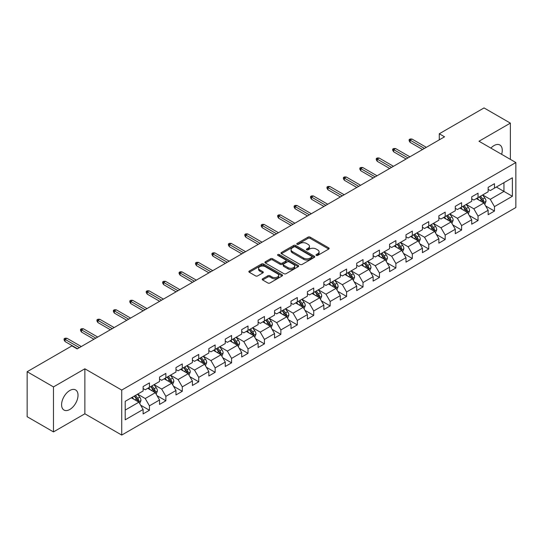 <?xml version="1.0" encoding="UTF-8"?>
<svg xmlns="http://www.w3.org/2000/svg" width="543" height="543" viewBox="0 0 543 543"><rect width="100%" height="100%" fill="white"/><g stroke="black" fill="none" stroke-linecap="round" stroke-linejoin="round"><path stroke-width="0.81" d="M316.291 255.4A1.025 0.591 0 0 0 317.736 255.4L328.725 249.061A1.459 0.842 0 0 0 329.153 248.463A1.459 0.842 0 0 0 328.725 247.866L310.114 237.121A1.459 0.842 0 0 0 308.051 237.121L297.062 243.468A1.025 0.591 0 0 0 296.763 243.882A1.025 0.591 0 0 0 297.062 244.302A1.025 0.591 0 0 0 298.507 244.302L299.933 243.481A4.677 2.701 0 0 1 306.551 243.481L308.098 244.377A4.677 2.701 0 0 1 309.469 246.284A4.677 2.701 0 0 1 308.098 248.199L306.68 249.02A1.025 0.591 0 0 0 306.381 249.434A1.025 0.591 0 0 0 306.68 249.855A1.025 0.591 0 0 0 308.125 249.855L309.544 249.033A4.677 2.701 0 0 1 316.162 249.033L317.716 249.929A4.677 2.701 0 0 1 319.087 251.837A4.677 2.701 0 0 1 317.716 253.744L316.291 254.565A1.025 0.591 0 0 0 315.992 254.986A1.025 0.591 0 0 0 316.291 255.4L316.291 254.565M69.803 409.476A11.62 6.706 120 0 0 77.398 399.234A11.62 6.706 120 0 0 75.613 389.928A11.62 6.706 120 0 0 69.803 390.498A11.62 6.706 120 0 0 62.214 400.741A11.62 6.706 120 0 0 63.999 410.046A11.62 6.706 120 0 0 69.803 409.476M501.63 154.321A11.62 6.706 120 0 0 499.859 144.995A11.62 6.706 120 0 0 494.049 145.565A11.62 6.706 120 0 0 490.886 148.124M262.663 278.783A1.459 0.842 0 0 0 262.235 279.38A1.459 0.842 0 0 0 262.663 279.978L267.882 282.991A1.459 0.842 0 0 0 269.952 282.991L282.15 275.953A1.459 0.842 0 0 0 282.577 275.355A1.459 0.842 0 0 0 282.15 274.758L263.538 264.013A1.459 0.842 0 0 0 261.475 264.013L249.278 271.059A1.459 0.842 0 0 0 248.843 271.656A1.459 0.842 0 0 0 249.278 272.247L255.583 275.892A1.459 0.842 0 0 0 257.647 275.892L262.866 272.878A1.459 0.842 0 0 0 263.301 272.281A1.459 0.842 0 0 0 262.866 271.683L259.744 269.878A3.91 2.26 0 0 1 258.597 268.283A3.91 2.26 0 0 1 261.013 266.192A3.91 2.26 0 0 1 265.276 266.681L277.521 273.76A3.91 2.26 0 0 1 278.668 275.355A3.91 2.26 0 0 1 276.258 277.439A3.91 2.26 0 0 1 271.995 276.95L269.952 275.769A1.459 0.842 0 0 0 267.882 275.769L262.663 278.783L262.663 279.978L267.882 276.984L267.882 275.769M84.864 368.792L53.479 386.915L27.15 371.711L27.15 416.712L53.479 431.909L84.864 413.793L121.727 435.072L121.727 390.078L84.864 368.792L84.864 413.793M510.372 159.37L510.372 123.125L478.987 141.248L515.85 162.533L121.727 390.078M510.372 123.125L484.044 107.928L439.28 133.768L439.28 139.85M27.15 371.711L71.914 345.871L77.181 348.911L444.547 136.809L439.28 133.768M300.035 264.434A1.459 0.842 0 0 0 302.105 264.434L314.302 257.389A1.459 0.842 0 0 0 314.73 256.791A1.459 0.842 0 0 0 314.302 256.194L295.691 245.45A1.459 0.842 0 0 0 293.627 245.45L281.423 252.495A1.459 0.842 0 0 0 280.996 253.092A1.459 0.842 0 0 0 281.423 253.69L300.035 264.434M278.267 255.624A1.025 0.591 0 0 1 279.306 255.767L279.306 254.552L298.229 265.473A1.459 0.842 0 0 1 298.657 266.07A1.459 0.842 0 0 1 298.229 266.667L286.025 273.713A1.459 0.842 0 0 1 283.962 273.713L265.351 262.968L270.57 259.975L270.57 258.76L265.351 261.774A1.459 0.842 0 0 0 264.923 262.371A1.459 0.842 0 0 0 265.351 262.968L265.351 261.774M270.57 259.975A1.459 0.842 0 0 1 272.64 259.975L272.64 258.76A1.459 0.842 0 0 0 270.57 258.76M272.64 258.76L280.188 263.117A1.459 0.842 0 0 0 282.251 263.117L285.72 261.115A1.459 0.842 0 0 0 286.147 260.525A1.459 0.842 0 0 0 285.72 259.927L277.86 255.386A1.025 0.591 0 0 1 277.561 254.972A1.025 0.591 0 0 1 278.192 254.423A1.025 0.591 0 0 1 279.306 254.552M121.727 435.072L515.85 207.528L515.85 162.533M140.637 405.187L149.434 410.264L149.434 405.825L159.54 399.987L159.54 404.426L165.859 400.775L165.859 396.336L175.973 390.498L175.973 394.937L182.292 391.293L182.292 386.854L192.405 381.016L192.405 385.455L198.724 381.804L198.724 377.365L208.831 371.527L208.831 375.966L215.15 372.322L215.15 367.882L225.264 362.045L225.264 366.484L231.583 362.833L231.583 358.394L241.696 352.556L241.696 356.995L248.015 353.35L248.015 348.911L258.122 343.074L258.122 347.513L264.441 343.862L264.441 339.423L274.554 333.585L274.554 338.024L280.874 334.373L280.874 329.934L290.987 324.096L290.987 328.535L297.306 324.89L297.306 320.451L307.413 314.614L307.413 319.053L313.732 315.402L313.732 310.963L323.845 305.125L323.845 309.564L330.164 305.919L330.164 301.48L340.278 295.643L340.278 300.082L346.597 296.43L346.597 291.991L356.703 286.154L356.703 290.593L363.023 286.948L363.023 282.509L373.136 276.672L373.136 281.111L379.455 277.459L379.455 273.02L389.569 267.183L389.569 271.622L395.888 267.971L395.888 263.531L406.001 257.694L406.001 262.133L412.32 258.488L412.32 254.049L422.427 248.212L422.427 252.651L428.746 248.999L428.746 244.56L438.859 238.723L438.859 243.162L445.179 239.517L445.179 235.078L455.292 229.241L455.292 233.68L461.611 230.028L461.611 225.589L471.718 219.752L471.718 224.191L478.037 220.546L478.037 216.107L488.15 210.27L488.15 214.709L494.469 211.057L494.469 206.618L512.375 196.281L512.375 177.792L503.952 182.658L503.952 191.414L512.375 196.281M149.434 410.264L143.108 413.915L143.108 409.476L125.209 419.814L125.209 401.325L143.108 390.987L143.108 386.548L149.434 382.896L149.434 387.335L159.54 381.498L159.54 377.059L165.859 373.414L165.859 377.853L175.973 372.016L175.973 367.577L182.292 363.925L182.292 368.364L192.405 362.527L192.405 358.088L198.724 354.443L198.724 358.882L208.831 353.045L208.831 348.606L215.15 344.954L215.15 349.393L225.264 343.556L225.264 339.117L231.583 335.472L231.583 339.911L241.696 334.074L241.696 329.635L248.015 325.983L248.015 330.422L258.122 324.585L258.122 320.146L264.441 316.494L264.441 320.933L274.554 315.096L274.554 310.657L280.874 307.012L280.874 311.451L290.987 305.614L290.987 301.175L297.306 297.523L297.306 301.962L307.413 296.125L307.413 291.686L313.732 288.041L313.732 292.48L323.845 286.643L323.845 282.204L330.164 278.552L330.164 282.991L340.278 277.154L340.278 272.715L346.597 269.07L346.597 273.509L356.703 267.672L356.703 263.233L363.023 259.581L363.023 264.02L373.136 258.183L373.136 253.744L379.455 250.092L379.455 254.531L389.569 248.694L389.569 244.255L395.888 240.61L395.888 245.049L406.001 239.212L406.001 234.773L412.32 231.121L412.32 235.56L422.427 229.723L422.427 225.284L428.746 221.639L428.746 226.078L438.859 220.241L438.859 215.802L445.179 212.15L445.179 216.589L455.292 210.752L455.292 206.313L461.611 202.668L461.611 207.107L471.718 201.27L471.718 196.831L478.037 193.179L478.037 197.618L488.15 191.781L488.15 187.342L494.469 183.69L494.469 188.129L512.375 177.792M147.744 388.313L155.325 392.691L145.219 398.528L137.637 394.15M143.108 388.557L145.219 389.772L149.434 387.335M145.219 398.528L149.434 405.825M155.325 392.691L159.54 399.987M164.176 378.824L171.758 383.202L161.651 389.039L154.063 384.661M159.54 379.068L161.651 380.283L165.859 377.853M161.651 389.039L165.859 396.336M171.758 383.202L175.973 390.498M180.609 369.342L188.19 373.72L178.077 379.557L170.495 375.179M175.973 369.586L178.077 370.801L182.292 368.364M178.077 379.557L182.292 386.854M188.19 373.72L192.405 381.016M197.034 359.853L204.623 364.231L194.509 370.068L186.928 365.69M192.405 360.097L194.509 361.312L198.724 358.882M194.509 370.068L198.724 377.365M204.623 364.231L208.831 371.527M213.467 350.371L221.049 354.749L210.942 360.586L203.353 356.208M208.831 350.608L210.942 351.83L215.15 349.393M210.942 360.586L215.15 367.882M221.049 354.749L225.264 362.045M229.899 340.882L237.481 345.26L227.368 351.097L219.786 346.719M225.264 341.126L227.368 342.341L231.583 339.911M227.368 351.097L231.583 358.394M237.481 345.26L241.696 352.556M246.325 331.393L253.914 335.771L243.8 341.615L236.219 337.23M241.696 331.637L243.8 332.852L248.015 330.422M243.8 341.615L248.015 348.911M253.914 335.771L258.122 343.074M262.758 321.911L270.339 326.289L260.233 332.126L252.644 327.748M258.122 322.155L260.233 323.37L264.441 320.933M260.233 332.126L264.441 339.423M270.339 326.289L274.554 333.585M279.19 312.422L286.772 316.8L276.659 322.637L269.077 318.259M274.554 312.666L276.659 313.881L280.874 311.451M276.659 322.637L280.874 329.934M286.772 316.8L290.987 324.096M295.616 302.94L303.204 307.318L293.091 313.155L285.509 308.777M290.987 303.184L293.091 304.399L297.306 301.962M293.091 313.155L297.306 320.451M303.204 307.318L307.413 314.614M312.049 293.451L319.63 297.829L309.524 303.666L301.935 299.288M307.413 293.695L309.524 294.91L313.732 292.48M309.524 303.666L313.732 310.963M319.63 297.829L323.845 305.125M328.481 283.969L336.063 288.347L325.949 294.184L318.368 289.806M323.845 284.206L325.949 285.428L330.164 282.991M325.949 294.184L330.164 301.48M336.063 288.347L340.278 295.643M344.907 274.48L352.495 278.858L342.382 284.695L334.8 280.317M340.278 274.724L342.382 275.939L346.597 273.509M342.382 284.695L346.597 291.991M352.495 278.858L356.703 286.154M361.339 264.991L368.921 269.369L358.814 275.206L351.233 270.828M356.703 265.235L358.814 266.45L363.023 264.02M358.814 275.206L363.023 282.509M368.921 269.369L373.136 276.672M377.772 255.509L385.354 259.887L375.24 265.724L367.659 261.346M373.136 255.753L375.24 256.968L379.455 254.531M375.24 265.724L379.455 273.02M385.354 259.887L389.569 267.183M394.204 246.02L401.786 250.398L391.673 256.235L384.091 251.857M389.569 246.264L391.673 247.479L395.888 245.049M391.673 256.235L395.888 263.531M401.786 250.398L406.001 257.694M410.63 236.538L418.219 240.916L408.105 246.753L400.524 242.375M406.001 236.782L408.105 237.997L412.32 235.56M408.105 246.753L412.32 254.049M418.219 240.916L422.427 248.212M427.063 227.049L434.644 231.427L424.538 237.264L416.949 232.886M422.427 227.293L424.538 228.508L428.746 226.078M424.538 237.264L428.746 244.56M434.644 231.427L438.859 238.723M443.495 217.567L451.077 221.944L440.964 227.782L433.382 223.404M438.859 217.804L440.964 219.026L445.179 216.589M440.964 227.782L445.179 235.078M451.077 221.944L455.292 229.241M459.921 208.078L467.509 212.456L457.396 218.293L449.814 213.915M455.292 208.322L457.396 209.537L461.611 207.107M457.396 218.293L461.611 225.589M467.509 212.456L471.718 219.752M476.354 198.589L483.935 202.967L473.829 208.804L466.24 204.426M471.718 198.833L473.829 200.048L478.037 197.618M473.829 208.804L478.037 216.107M483.935 202.967L488.15 210.27M496.363 187.036L503.952 191.414L490.254 199.322L482.673 194.944M488.15 189.351L490.254 190.566L494.469 188.129M490.254 199.322L494.469 206.618M53.479 386.915L53.479 431.909M125.209 410.08L138.899 402.173L131.318 397.795M138.899 402.173L143.108 409.476M485.673 205.98L494.469 211.057M469.247 215.469L478.037 220.546M452.814 224.951L461.611 230.028M436.382 234.44L445.179 239.517M419.956 243.922L428.746 248.999M403.524 253.411L412.32 258.488M387.091 262.893L395.888 267.971M370.659 272.382L379.455 277.459M354.233 281.871L363.023 286.948M337.8 291.353L346.597 296.43M321.368 300.842L330.164 305.919M304.942 310.325L313.732 315.402M288.509 319.813L297.306 324.89M272.077 329.296L280.874 334.373M255.651 338.784L264.441 343.862M239.219 348.273L248.015 353.35M222.786 357.756L231.583 362.833M206.36 367.244L215.15 372.322M189.928 376.727L198.724 381.804M173.495 386.216L182.292 391.293M157.07 395.698L165.859 400.775M316.698 255.549L317.716 254.966A4.677 2.701 0 0 0 319.087 253.052L319.087 251.837M309.469 246.284L309.469 247.499A4.677 2.701 0 0 1 308.098 249.413L307.087 249.997M328.725 247.866L328.725 249.061L310.114 238.343A1.459 0.842 0 0 0 308.051 238.343L297.469 244.445M314.282 257.402L295.691 246.665A1.459 0.842 0 0 0 293.627 246.665L281.444 253.696M311.716 257.206A1.025 0.591 0 0 0 312.015 256.791A1.025 0.591 0 0 0 311.716 256.371L295.385 246.943A1.025 0.591 0 0 0 293.933 246.943L292.439 247.805A4.677 2.701 0 0 0 291.068 249.719A4.677 2.701 0 0 0 292.439 251.626L303.605 258.074A4.677 2.701 0 0 0 310.216 258.074L311.716 257.206L311.716 258.427A1.025 0.591 0 0 0 312.015 258.006L312.015 256.791M291.068 249.719L291.068 250.934A4.677 2.701 0 0 0 292.439 252.841L292.439 251.626M311.716 258.427L310.216 259.289A4.677 2.701 0 0 1 303.605 259.289L292.439 252.841M272.64 259.975L280.188 264.332A1.459 0.842 0 0 0 282.251 264.332L285.72 262.337A1.459 0.842 0 0 0 286.147 261.74L286.147 260.525M279.306 255.767L298.209 266.681M288.014 267.638A3.91 2.26 0 0 0 292.277 268.127A3.91 2.26 0 0 0 294.693 266.043A3.91 2.26 0 0 0 293.546 264.448L289.229 261.957A1.459 0.842 0 0 0 287.166 261.957L283.704 263.952A1.459 0.842 0 0 0 283.27 264.55A1.459 0.842 0 0 0 283.704 265.147L288.014 267.638L288.014 268.853A3.91 2.26 0 0 0 292.277 269.342A3.91 2.26 0 0 0 294.693 267.258L294.693 266.043M283.27 264.55L283.27 265.765A1.459 0.842 0 0 0 283.704 266.362L283.704 265.147M288.014 268.853L283.704 266.362M278.668 275.355L278.668 276.57A3.91 2.26 0 0 1 276.258 278.654A3.91 2.26 0 0 1 271.995 278.165L269.952 276.984A1.459 0.842 0 0 0 267.882 276.984M258.597 268.283L258.597 269.498A3.91 2.26 0 0 0 259.744 271.093L259.744 269.878M262.853 272.885L259.744 271.093M282.129 275.959L263.538 265.228A1.459 0.842 0 0 0 261.475 265.228L249.291 272.26M484.77 204.412L486.019 201.256A3.95 2.281 -120 0 0 484.763 197.896L482.591 194.991M478.797 200L477.324 198.032M483.324 202.614L483.894 201.426A3.95 2.281 -120 0 0 482.761 199.05L480.589 196.145M479.598 196.715L482.008 199.939A2.009 1.161 60 0 1 482.374 200.55L483.894 201.426M479.326 196.878L481.498 199.776A3.95 2.281 60 0 1 482.625 202.152M424.429 148.422L410.087 140.142L410.087 142.334L409.137 140.813L409.137 139.599L410.087 140.142L411.981 139.049L426.323 147.329M410.087 142.334L422.535 149.522M409.137 139.599L410.189 138.988L411.981 139.049M468.337 213.894L469.593 210.738A3.95 2.281 -120 0 0 468.331 207.378L466.159 204.48M462.371 209.489L460.892 207.521M466.899 212.103L467.462 210.908A3.95 2.281 -120 0 0 466.328 208.532L464.156 205.634M463.165 206.204L465.582 209.422A2.009 1.161 60 0 1 465.948 210.032L467.462 210.908M462.894 206.36L465.066 209.265A3.95 2.281 60 0 1 466.199 211.641M451.905 223.383L453.161 220.227A3.95 2.281 -120 0 0 451.898 216.867L449.726 213.962M445.939 218.978L444.459 217.003M450.466 221.592L451.029 220.397A3.95 2.281 -120 0 0 449.903 218.021L447.724 215.116M446.74 215.693L449.149 218.91A2.009 1.161 60 0 1 449.516 219.521L451.029 220.397M446.461 215.849L448.633 218.748A3.95 2.281 60 0 1 449.767 221.123M407.997 157.911L393.655 149.63L393.655 151.816L392.704 150.296L392.704 149.081L393.655 149.63L395.548 148.531L409.897 156.818M393.655 151.816L406.103 159.004M392.704 149.081L393.756 148.477L395.548 148.531M391.571 167.4L377.222 159.113L377.222 161.305L376.279 159.785L376.279 158.57L377.222 159.113L379.123 158.02L393.465 166.301M377.222 161.305L389.67 168.493M376.279 158.57L377.331 157.959L379.123 158.02M435.479 232.866L436.728 229.709A3.95 2.281 -120 0 0 435.472 226.35L433.3 223.451M429.506 228.46L428.033 226.492M434.033 231.074L434.597 229.879A3.95 2.281 -120 0 0 433.47 227.51L431.298 224.605M430.307 225.175L432.717 228.393A2.009 1.161 60 0 1 433.083 229.003L434.597 229.879M430.029 225.331L432.208 228.236A3.95 2.281 60 0 1 433.334 230.612M419.047 242.354L420.302 239.198A3.95 2.281 -120 0 0 419.04 235.838L416.868 232.933M413.08 237.949L411.601 235.974M417.608 240.563L418.171 239.368A3.95 2.281 -120 0 0 417.038 236.992L414.866 234.094M413.875 234.664L416.291 237.882A2.009 1.161 60 0 1 416.651 238.492L418.171 239.368M413.603 234.82L415.775 237.725A3.95 2.281 60 0 1 416.909 240.094M402.614 251.843L403.87 248.687A3.95 2.281 -120 0 0 402.607 245.321L400.435 242.422M396.648 247.432L395.168 245.463M401.175 250.045L401.739 248.85A3.95 2.281 -120 0 0 400.612 246.481L398.433 243.576M397.449 244.146L399.858 247.37A2.009 1.161 60 0 1 400.225 247.981L401.739 248.85M397.171 244.309L399.343 247.208A3.95 2.281 60 0 1 400.476 249.583M375.138 176.882L360.796 168.601L360.796 170.787L359.846 169.267L359.846 168.052L360.796 168.601L362.69 167.509L377.032 175.789M360.796 170.787L373.245 177.975M359.846 168.052L360.898 167.448L362.69 167.509M358.706 186.371L344.364 178.084L344.364 180.276L343.414 178.756L343.414 177.541L344.364 178.084L346.258 176.991L360.606 185.272M344.364 180.276L356.812 187.464M343.414 177.541L344.466 176.93L346.258 176.991M342.28 195.853L327.931 187.573L327.931 189.765L326.981 188.245L326.981 187.023L327.931 187.573L329.825 186.48L344.174 194.761M327.931 189.765L340.38 196.946M326.981 187.023L328.04 186.419L329.825 186.48M325.848 205.342L311.499 197.061L311.499 199.247L310.555 197.727L310.555 196.512L311.499 197.061L313.399 195.962L327.741 204.249M311.499 199.247L323.954 206.435M310.555 196.512L311.607 195.901L313.399 195.962M309.415 214.824L295.073 206.544L295.073 208.736L294.123 207.216L294.123 206.001L295.073 206.544L296.967 205.451L311.315 213.732M295.073 208.736L307.521 215.924M294.123 206.001L295.175 205.39L296.967 205.451M292.989 224.313L278.64 216.033L278.64 218.218L277.69 216.698L277.69 215.483L278.64 216.033L280.534 214.933L294.883 223.221M278.64 218.218L291.089 225.406M277.69 215.483L278.749 214.879L280.534 214.933M276.557 233.802L262.208 225.515L262.208 227.707L261.264 226.187L261.264 224.972L262.208 225.515L264.108 224.422L278.45 232.703M262.208 227.707L274.656 234.895M261.264 224.972L262.317 224.361L264.108 224.422M260.124 243.284L245.782 235.004L245.782 237.189L244.832 235.669L244.832 234.454L245.782 235.004L247.676 233.911L262.018 242.192M245.782 237.189L258.23 244.377M244.832 234.454L245.884 233.85L247.676 233.911M243.692 252.773L229.35 244.486L229.35 246.678L228.399 245.158L228.399 243.943L229.35 244.486L231.243 243.393L245.592 251.674M229.35 246.678L241.798 253.866M228.399 243.943L229.458 243.332L231.243 243.393M227.266 262.255L212.917 253.975L212.917 256.167L211.974 254.647L211.974 253.425L212.917 253.975L214.818 252.882L229.16 261.163M212.917 256.167L225.365 263.348M211.974 253.425L213.026 252.821L214.818 252.882M210.833 271.744L196.491 263.464L196.491 265.649L195.541 264.129L195.541 262.914L196.491 263.464L198.385 262.364L212.727 270.652M196.491 265.649L208.94 272.837M195.541 262.914L196.593 262.303L198.385 262.364M194.401 281.226L180.059 272.946L180.059 275.138L179.109 273.618L179.109 272.403L180.059 272.946L181.953 271.853L196.301 280.134M180.059 275.138L192.507 282.326M179.109 272.403L180.161 271.792L181.953 271.853M177.975 290.715L163.626 282.435L163.626 284.62L162.683 283.1L162.683 281.885L163.626 282.435L165.527 281.342L179.869 289.623M163.626 284.62L176.075 291.808M162.683 281.885L163.735 281.281L165.527 281.342M161.542 300.204L147.201 291.917L147.201 294.109L146.25 292.589L146.25 291.374L147.201 291.917L149.094 290.824L163.436 299.105M147.201 294.109L159.649 301.297M146.25 291.374L147.302 290.763L149.094 290.824M145.11 309.686L130.768 301.406L130.768 303.591L129.818 302.071L129.818 300.856L130.768 301.406L132.662 300.313L147.01 308.594M130.768 303.591L143.216 310.779M129.818 300.856L130.87 300.252L132.662 300.313M128.684 319.175L114.335 310.888L114.335 313.08L113.392 311.56L113.392 310.345L114.335 310.888L116.229 309.795L130.578 318.076M114.335 313.08L126.784 320.268M113.392 310.345L114.444 309.734L116.229 309.795M112.252 328.658L97.903 320.377L97.903 322.569L96.959 321.049L96.959 319.827L97.903 320.377L99.803 319.284L114.145 327.565M97.903 322.569L110.358 329.75M96.959 319.827L98.011 319.223L99.803 319.284M386.188 261.326L387.437 258.169A3.95 2.281 -120 0 0 386.182 254.81L384.003 251.904M380.215 256.92L378.743 254.945M384.743 259.534L385.306 258.339A3.95 2.281 -120 0 0 384.179 255.963L382.007 253.065M381.016 253.635L383.426 256.853A2.009 1.161 60 0 1 383.792 257.463L385.306 258.339M380.738 253.791L382.917 256.696A3.95 2.281 60 0 1 384.044 259.072M369.756 270.814L371.012 267.658A3.95 2.281 -120 0 0 369.749 264.298L367.577 261.393M363.783 266.403L362.31 264.434M368.31 269.016L368.88 267.828A3.95 2.281 -120 0 0 367.747 265.452L365.575 262.547M364.584 263.117L367 266.341A2.009 1.161 60 0 1 367.36 266.952L368.88 267.828M364.312 263.28L366.484 266.179A3.95 2.281 60 0 1 367.611 268.554M353.323 280.297L354.579 277.14A3.95 2.281 -120 0 0 353.317 273.781L351.145 270.882M347.357 275.892L345.877 273.923M351.884 278.505L352.448 277.31A3.95 2.281 -120 0 0 351.321 274.934L349.142 272.036M348.158 272.606L350.568 275.824A2.009 1.161 60 0 1 350.934 276.435L352.448 277.31M347.88 272.762L350.052 275.668A3.95 2.281 60 0 1 351.185 278.043M336.898 289.786L338.146 286.629A3.95 2.281 -120 0 0 336.891 283.27L334.712 280.364M330.925 285.38L329.452 283.405M335.452 287.994L336.015 286.799A3.95 2.281 -120 0 0 334.888 284.423L332.716 281.518M331.725 282.095L334.135 285.313A2.009 1.161 60 0 1 334.502 285.923L336.015 286.799M331.447 282.251L333.626 285.15A3.95 2.281 60 0 1 334.753 287.525M320.465 299.274L321.721 296.111A3.95 2.281 -120 0 0 320.458 292.752L318.286 289.853M314.492 294.863L313.019 292.894M319.019 297.476L319.589 296.281A3.95 2.281 -120 0 0 318.456 293.912L316.284 291.007M315.293 291.577L317.703 294.795A2.009 1.161 60 0 1 318.069 295.406L319.589 296.281M315.021 291.734L317.193 294.639A3.95 2.281 60 0 1 318.32 297.014M304.032 308.757L305.288 305.6A3.95 2.281 -120 0 0 304.026 302.241L301.854 299.336M298.066 304.351L296.587 302.376M302.594 306.965L303.157 305.77A3.95 2.281 -120 0 0 302.023 303.394L299.851 300.496M298.867 301.066L301.277 304.284A2.009 1.161 60 0 1 301.643 304.894L303.157 305.77M298.589 301.222L300.761 304.128A3.95 2.281 60 0 1 301.894 306.496M287.607 318.246L288.856 315.089A3.95 2.281 -120 0 0 287.6 311.723L285.421 308.824M281.634 313.834L280.154 311.865M286.161 316.447L286.724 315.252A3.95 2.281 -120 0 0 285.598 312.883L283.419 309.978M282.435 310.548L284.844 313.773A2.009 1.161 60 0 1 285.211 314.383L286.724 315.252M282.156 310.711L284.335 313.61A3.95 2.281 60 0 1 285.462 315.985M271.174 327.728L272.423 324.571A3.95 2.281 -120 0 0 271.167 321.212L268.995 318.307M265.201 323.323L263.728 321.347M269.728 325.936L270.299 324.741A3.95 2.281 -120 0 0 269.165 322.366L266.993 319.467M266.002 320.037L268.412 323.255A2.009 1.161 60 0 1 268.778 323.866L270.299 324.741M265.731 320.194L267.903 323.099A3.95 2.281 60 0 1 269.029 325.474M254.742 337.217L255.997 334.06A3.95 2.281 -120 0 0 254.735 330.701L252.563 327.796M248.775 332.805L247.296 330.836M253.303 335.418L253.866 334.23A3.95 2.281 -120 0 0 252.733 331.854L250.561 328.949M249.57 329.52L251.986 332.744A2.009 1.161 60 0 1 252.352 333.354L253.866 334.23M249.298 329.682L251.47 332.581A3.95 2.281 60 0 1 252.604 334.956M238.316 346.699L239.565 343.543A3.95 2.281 -120 0 0 238.309 340.183L236.13 337.284M232.343 342.294L230.863 340.325M236.87 344.907L237.434 343.712A3.95 2.281 -120 0 0 236.307 341.337L234.128 338.438M233.144 339.008L235.553 342.226A2.009 1.161 60 0 1 235.92 342.837L237.434 343.712M232.866 339.165L235.038 342.07A3.95 2.281 60 0 1 236.171 344.445M221.883 356.188L223.132 353.031A3.95 2.281 -120 0 0 221.877 349.672L219.705 346.767M215.91 351.783L214.437 349.807M220.438 354.396L221.001 353.201A3.95 2.281 -120 0 0 219.874 350.826L217.702 347.92M216.711 348.497L219.121 351.715A2.009 1.161 60 0 1 219.487 352.326L221.001 353.201M216.44 348.654L218.612 351.552A3.95 2.281 60 0 1 219.739 353.927M205.451 365.677L206.707 362.52A3.95 2.281 -120 0 0 205.444 359.154L203.272 356.256M199.485 361.265L198.005 359.296M204.012 363.878L204.575 362.683A3.95 2.281 -120 0 0 203.442 360.314L201.27 357.409M200.279 357.98L202.695 361.197A2.009 1.161 60 0 1 203.055 361.808L204.575 362.683M200.007 358.142L202.179 361.041A3.95 2.281 60 0 1 203.313 363.416M189.018 375.159L190.274 372.003A3.95 2.281 -120 0 0 189.012 368.643L186.84 365.738M183.052 370.754L181.572 368.778M187.579 373.367L188.143 372.172A3.95 2.281 -120 0 0 187.016 369.797L184.837 366.898M183.853 367.468L186.263 370.686A2.009 1.161 60 0 1 186.629 371.297L188.143 372.172M183.575 367.625L185.747 370.53A3.95 2.281 60 0 1 186.88 372.898M172.593 384.648L173.841 381.491A3.95 2.281 -120 0 0 172.586 378.125L170.407 375.227M166.62 380.236L165.147 378.267M171.147 382.849L171.71 381.654A3.95 2.281 -120 0 0 170.583 379.285L168.411 376.38M167.42 376.951L169.83 380.175A2.009 1.161 60 0 1 170.197 380.786L171.71 381.654M167.142 377.113L169.321 380.012A3.95 2.281 60 0 1 170.448 382.387M156.16 394.13L157.416 390.974A3.95 2.281 -120 0 0 156.153 387.614L153.981 384.715M150.194 389.725L148.714 387.75M154.714 392.338L155.284 391.143A3.95 2.281 -120 0 0 154.151 388.768L151.979 385.869M150.988 386.44L153.404 389.657A2.009 1.161 60 0 1 153.764 390.268L155.284 391.143M150.716 386.596L152.888 389.501A3.95 2.281 60 0 1 154.022 391.876M95.819 338.146L81.477 329.866L81.477 332.051L80.527 330.531L80.527 329.316L81.477 329.866L83.371 328.766L97.72 337.054M81.477 332.051L93.925 339.239M80.527 329.316L81.579 328.705L83.371 328.766M139.727 403.619L140.983 400.462A3.95 2.281 -120 0 0 139.721 397.103L137.549 394.198M133.761 399.207L132.282 397.238M138.289 401.827L138.852 400.632A3.95 2.281 -120 0 0 137.725 398.257L135.546 395.352M134.562 395.922L136.972 399.146A2.009 1.161 60 0 1 137.338 399.757L138.852 400.632M134.284 396.085L136.456 398.983A3.95 2.281 60 0 1 137.589 401.358M79.393 347.629L65.045 339.348L65.045 341.54L64.094 340.02L64.094 338.805L65.045 339.348L66.938 338.255L81.287 346.536M65.045 341.54L77.493 348.728M64.094 338.805L65.153 338.194L66.938 338.255M317.716 254.966L317.716 253.744M306.68 249.855L306.68 249.02M308.098 249.413L308.098 248.199M297.062 244.302L297.062 243.468M308.051 238.343L308.051 237.121M310.114 238.343L310.114 237.121M281.423 253.69L281.423 252.495M293.627 246.665L293.627 245.45M295.691 246.665L295.691 245.45M314.302 257.389L314.302 256.194M303.605 259.289L303.605 258.074M310.216 259.289L310.216 258.074M280.188 264.332L280.188 263.117M282.251 264.332L282.251 263.117M285.72 262.337L285.72 261.115M298.229 266.667L298.229 265.473M269.952 276.984L269.952 275.769M271.995 278.165L271.995 276.95M262.866 272.878L262.866 271.683M249.278 272.247L249.278 271.059M261.475 265.228L261.475 264.013M263.538 265.228L263.538 264.013M282.15 275.953L282.15 274.758M483.548 202.743L485.999 201.331M482.761 199.05L484.763 197.896M479.951 200.672L481.498 199.776M467.116 212.232L469.566 210.82M466.328 208.532L468.331 207.378M463.525 210.155L465.066 209.265M450.683 221.714L453.133 220.302M449.903 218.021L451.898 216.867M447.093 219.644L448.633 218.748M434.257 231.203L436.708 229.791M433.47 227.51L435.472 226.35M430.66 229.126L432.208 228.236M417.825 240.692L420.275 239.273M417.038 236.992L419.04 235.838M414.234 238.615L415.775 237.725M401.392 250.174L403.843 248.762M400.612 246.481L402.607 245.321M397.802 248.097L399.343 247.208M384.967 259.663L387.41 258.244M384.179 255.963L386.182 254.81M381.369 257.586L382.917 256.696M368.534 269.145L370.984 267.733M367.747 265.452L369.749 264.298M364.944 267.075L366.484 266.179M352.102 278.634L354.552 277.222M351.321 274.934L353.317 273.781M348.511 276.557L350.052 275.668M335.676 288.116L338.119 286.704M334.888 284.423L336.891 283.27M332.078 286.046L333.626 285.15M319.243 297.605L321.694 296.193M318.456 293.912L320.458 292.752M315.653 295.528L317.193 294.639M302.811 307.094L305.261 305.675M302.023 303.394L304.026 302.241M299.22 305.017L300.761 304.128M286.385 316.576L288.828 315.164M285.598 312.883L287.6 311.723M282.788 314.499L284.335 313.61M269.952 326.065L272.403 324.646M269.165 322.366L271.167 321.212M266.355 323.988L267.903 323.099M253.52 335.547L255.97 334.135M252.733 331.854L254.735 330.701M249.929 333.477L251.47 332.581M237.094 345.036L239.538 343.624M236.307 341.337L238.309 340.183M233.497 342.959L235.038 342.07M220.662 354.518L223.112 353.106M219.874 350.826L221.877 349.672M217.064 352.448L218.612 351.552M204.229 364.007L206.679 362.595M203.442 360.314L205.444 359.154M200.638 361.93L202.179 361.041M187.797 373.496L190.247 372.077M187.016 369.797L189.012 368.643M184.206 371.419L185.747 370.53M171.371 382.978L173.821 381.566M170.583 379.285L172.586 378.125M167.773 380.901L169.321 380.012M154.938 392.467L157.389 391.048M154.151 388.768L156.153 387.614M151.348 390.39L152.888 389.501M138.506 401.949L140.956 400.537M137.725 398.257L139.721 397.103M134.915 399.879L136.456 398.983"/></g></svg>
